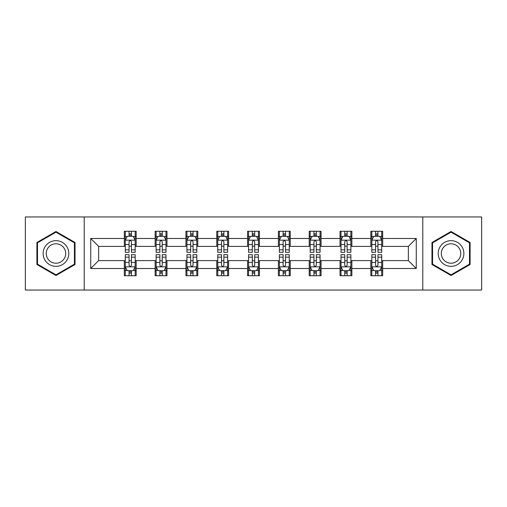 <?xml version="1.0" encoding="UTF-8"?>
<svg xmlns="http://www.w3.org/2000/svg" width="507" height="507" viewBox="0 0 507 507"><rect width="100%" height="100%" fill="white"/><g stroke="black" fill="none" stroke-linecap="round" stroke-linejoin="round"><path stroke-width="0.76" d="M422.787 290.042L481.65 290.042L481.65 216.958L422.787 216.958L422.787 290.042L84.213 290.042L84.213 216.958L25.35 216.958L25.35 290.042L84.213 290.042M422.787 216.958L84.213 216.958M382.684 238.486L382.684 231.281L370.832 231.281L370.832 238.486L351.871 238.486L351.871 231.281L340.02 231.281L340.02 238.486L321.058 238.486L321.058 231.281L309.207 231.281L309.207 238.486L290.238 238.486L290.238 231.281L278.387 231.281L278.387 238.486L259.426 238.486L259.426 231.281L247.574 231.281L247.574 238.486L228.613 238.486L228.613 231.281L216.762 231.281L216.762 238.486L197.793 238.486L197.793 231.281L185.942 231.281L185.942 238.486L166.98 238.486L166.98 231.281L155.129 231.281L155.129 238.486L136.168 238.486L136.168 231.281L124.316 231.281L124.316 238.486L90.734 238.486L90.734 268.514L98.637 260.611L124.316 260.611L124.316 275.719L136.168 275.719L136.168 260.611L155.129 260.611L155.129 275.719L166.98 275.719L166.98 260.611L185.942 260.611L185.942 275.719L197.793 275.719L197.793 260.611L216.762 260.611L216.762 275.719L228.613 275.719L228.613 260.611L247.574 260.611L247.574 275.719L259.426 275.719L259.426 260.611L278.387 260.611L278.387 275.719L290.238 275.719L290.238 260.611L309.207 260.611L309.207 275.719L321.058 275.719L321.058 260.611L340.02 260.611L340.02 275.719L351.871 275.719L351.871 260.611L370.832 260.611L370.832 275.719L382.684 275.719L382.684 260.611L408.363 260.611L408.363 246.389L382.684 246.389L382.684 238.486L416.266 238.486L416.266 268.514L382.684 268.514M370.832 268.514L351.871 268.514M340.02 268.514L321.058 268.514M309.207 268.514L290.238 268.514M278.387 268.514L259.426 268.514M247.574 268.514L228.613 268.514M216.762 268.514L197.793 268.514M185.942 268.514L166.98 268.514M155.129 268.514L136.168 268.514M124.316 268.514L90.734 268.514M370.832 238.486L370.832 246.389L351.871 246.389L351.871 238.486M340.02 238.486L340.02 246.389L321.058 246.389L321.058 238.486M309.207 238.486L309.207 246.389L290.238 246.389L290.238 238.486M278.387 238.486L278.387 246.389L259.426 246.389L259.426 238.486M247.574 238.486L247.574 246.389L228.613 246.389L228.613 238.486M216.762 238.486L216.762 246.389L197.793 246.389L197.793 238.486M185.942 238.486L185.942 246.389L166.98 246.389L166.98 238.486M155.129 238.486L155.129 246.389L136.168 246.389L136.168 238.486M124.316 238.486L124.316 246.389L98.637 246.389L90.734 238.486M98.637 246.389L98.637 260.611M416.266 268.514L408.363 260.611M408.363 246.389L416.266 238.486M124.316 236.218L125.299 236.218M129.057 236.218L131.427 236.218M135.179 236.218L136.168 236.218M124.316 246.193L125.299 246.193M129.057 246.193L131.427 246.193M135.179 246.193L136.168 246.193M124.316 260.807L125.299 260.807M129.057 260.807L131.427 260.807M135.179 260.807L136.168 260.807M124.316 270.782L125.299 270.782M129.057 270.782L131.427 270.782M135.179 270.782L136.168 270.782M155.129 260.807L156.118 260.807M159.87 260.807L162.24 260.807M165.992 260.807L166.98 260.807M155.129 270.782L156.118 270.782M159.87 270.782L162.24 270.782M165.992 270.782L166.98 270.782M155.129 236.218L156.118 236.218M159.87 236.218L162.24 236.218M165.992 236.218L166.98 236.218M155.129 246.193L156.118 246.193M159.87 246.193L162.24 246.193M165.992 246.193L166.98 246.193M185.942 260.807L186.931 260.807M190.683 260.807L193.053 260.807M196.811 260.807L197.793 260.807M185.942 270.782L186.931 270.782M190.683 270.782L193.053 270.782M196.811 270.782L197.793 270.782M185.942 236.218L186.931 236.218M190.683 236.218L193.053 236.218M196.811 236.218L197.793 236.218M185.942 246.193L186.931 246.193M190.683 246.193L193.053 246.193M196.811 246.193L197.793 246.193M216.762 260.807L217.744 260.807M221.502 260.807L223.872 260.807M227.624 260.807L228.613 260.807M216.762 270.782L217.744 270.782M221.502 270.782L223.872 270.782M227.624 270.782L228.613 270.782M216.762 236.218L217.744 236.218M221.502 236.218L223.872 236.218M227.624 236.218L228.613 236.218M216.762 246.193L217.744 246.193M221.502 246.193L223.872 246.193M227.624 246.193L228.613 246.193M247.574 260.807L248.563 260.807M252.315 260.807L254.685 260.807M258.437 260.807L259.426 260.807M247.574 270.782L248.563 270.782M252.315 270.782L254.685 270.782M258.437 270.782L259.426 270.782M247.574 236.218L248.563 236.218M252.315 236.218L254.685 236.218M258.437 236.218L259.426 236.218M247.574 246.193L248.563 246.193M252.315 246.193L254.685 246.193M258.437 246.193L259.426 246.193M278.387 260.807L279.376 260.807M283.128 260.807L285.498 260.807M289.256 260.807L290.238 260.807M278.387 270.782L279.376 270.782M283.128 270.782L285.498 270.782M289.256 270.782L290.238 270.782M278.387 236.218L279.376 236.218M283.128 236.218L285.498 236.218M289.256 236.218L290.238 236.218M278.387 246.193L279.376 246.193M283.128 246.193L285.498 246.193M289.256 246.193L290.238 246.193M309.207 260.807L310.189 260.807M313.947 260.807L316.317 260.807M320.069 260.807L321.058 260.807M309.207 270.782L310.189 270.782M313.947 270.782L316.317 270.782M320.069 270.782L321.058 270.782M309.207 236.218L310.189 236.218M313.947 236.218L316.317 236.218M320.069 236.218L321.058 236.218M309.207 246.193L310.189 246.193M313.947 246.193L316.317 246.193M320.069 246.193L321.058 246.193M340.02 260.807L341.008 260.807M344.76 260.807L347.13 260.807M350.882 260.807L351.871 260.807M340.02 270.782L341.008 270.782M344.76 270.782L347.13 270.782M350.882 270.782L351.871 270.782M340.02 236.218L341.008 236.218M344.76 236.218L347.13 236.218M350.882 236.218L351.871 236.218M340.02 246.193L341.008 246.193M344.76 246.193L347.13 246.193M350.882 246.193L351.871 246.193M370.832 260.807L371.821 260.807M375.573 260.807L377.943 260.807M381.701 260.807L382.684 260.807M370.832 270.782L371.821 270.782M375.573 270.782L377.943 270.782M381.701 270.782L382.684 270.782M370.832 236.218L371.821 236.218M375.573 236.218L377.943 236.218M381.701 236.218L382.684 236.218M370.832 246.193L371.821 246.193M375.573 246.193L377.943 246.193M381.701 246.193L382.684 246.193M55.966 275.51L75.03 264.508L75.03 242.492L55.966 231.49L36.903 242.492L36.903 264.508L55.966 275.51M470.097 242.492L451.034 231.49L431.97 242.492L431.97 264.508L451.034 275.51L470.097 264.508L470.097 242.492M131.427 233.847L129.057 233.847M135.179 249.837L131.427 249.837L131.427 252.315L135.179 252.315L135.179 240.267L133.202 236.313L127.276 236.313L125.299 240.267L125.299 252.315L129.057 252.315L129.057 249.837L125.299 249.837M125.299 240.267L125.299 231.281M135.179 240.267L135.179 231.281M129.057 236.313L129.057 231.281M131.427 231.281L131.427 236.313M131.427 249.837L131.427 241.744C130.635 240.223 129.843 240.223 129.057 241.744L129.057 249.837M129.057 273.153L131.427 273.153M125.299 257.163L129.057 257.163L129.057 254.685L125.299 254.685L125.299 266.733L127.276 270.687L133.202 270.687L135.179 266.733L135.179 254.685L131.427 254.685L131.427 257.163L135.179 257.163M135.179 266.733L135.179 275.719M125.299 266.733L125.299 275.719M131.427 270.687L131.427 275.719M129.057 275.719L129.057 270.687M129.057 257.163L129.057 265.256C129.843 266.777 130.635 266.777 131.427 265.256L131.427 257.163M67.089 259.92A12.84 12.84 0 0 0 62.386 242.378A12.84 12.84 0 0 0 44.85 247.08A12.84 12.84 0 0 0 49.547 264.622A12.84 12.84 0 0 0 67.089 259.92M64.389 258.361A9.722 9.722 0 0 0 60.827 245.084A9.722 9.722 0 0 0 47.55 248.639A9.722 9.722 0 0 0 51.106 261.916A9.722 9.722 0 0 0 64.389 258.361M37.499 264.166L37.499 242.834L55.966 232.174L74.434 242.834L74.434 264.166L55.966 274.826L37.499 264.166M451.034 240.66A12.84 12.84 0 0 0 438.194 253.5A12.84 12.84 0 0 0 451.034 266.34A12.84 12.84 0 0 0 463.873 253.5A12.84 12.84 0 0 0 451.034 240.66M451.034 243.778A9.722 9.722 0 0 0 441.312 253.5A9.722 9.722 0 0 0 451.034 263.222A9.722 9.722 0 0 0 460.755 253.5A9.722 9.722 0 0 0 451.034 243.778M469.501 264.166L451.034 274.826L432.566 264.166L432.566 242.834L451.034 232.174L469.501 242.834L469.501 264.166M162.24 233.847L159.87 233.847M165.992 249.837L162.24 249.837L162.24 252.315L165.992 252.315L165.992 240.267L164.021 236.313L158.089 236.313L156.118 240.267L156.118 252.315L159.87 252.315L159.87 249.837L156.118 249.837M156.118 240.267L156.118 231.281M165.992 240.267L165.992 231.281M159.87 236.313L159.87 231.281M162.24 231.281L162.24 236.313M162.24 249.837L162.24 241.744C161.448 240.223 160.662 240.223 159.87 241.744L159.87 249.837M193.053 233.847L190.683 233.847M196.811 249.837L193.053 249.837L193.053 252.315L196.811 252.315L196.811 240.267L194.834 236.313L188.908 236.313L186.931 240.267L186.931 252.315L190.683 252.315L190.683 249.837L186.931 249.837M186.931 240.267L186.931 231.281M196.811 240.267L196.811 231.281M190.683 236.313L190.683 231.281M193.053 231.281L193.053 236.313M193.053 249.837L193.053 241.744C192.267 240.223 191.475 240.223 190.683 241.744L190.683 249.837M159.87 273.153L162.24 273.153M156.118 257.163L159.87 257.163L159.87 254.685L156.118 254.685L156.118 266.733L158.089 270.687L164.021 270.687L165.992 266.733L165.992 254.685L162.24 254.685L162.24 257.163L165.992 257.163M165.992 266.733L165.992 275.719M156.118 266.733L156.118 275.719M162.24 270.687L162.24 275.719M159.87 275.719L159.87 270.687M159.87 257.163L159.87 265.256C160.656 266.777 161.448 266.777 162.24 265.256L162.24 257.163M190.683 273.153L193.053 273.153M186.931 257.163L190.683 257.163L190.683 254.685L186.931 254.685L186.931 266.733L188.908 270.687L194.834 270.687L196.811 266.733L196.811 254.685L193.053 254.685L193.053 257.163L196.811 257.163M196.811 266.733L196.811 275.719M186.931 266.733L186.931 275.719M193.053 270.687L193.053 275.719M190.683 275.719L190.683 270.687M190.683 257.163L190.683 265.256C191.475 266.777 192.261 266.777 193.053 265.256L193.053 257.163M223.872 233.847L221.502 233.847M227.624 249.837L223.872 249.837L223.872 252.315L227.624 252.315L227.624 240.267L225.647 236.313L219.721 236.313L217.744 240.267L217.744 252.315L221.502 252.315L221.502 249.837L217.744 249.837M217.744 240.267L217.744 231.281M227.624 240.267L227.624 231.281M221.502 236.313L221.502 231.281M223.872 231.281L223.872 236.313M223.872 249.837L223.872 241.744C223.08 240.223 222.288 240.223 221.502 241.744L221.502 249.837M254.685 233.847L252.315 233.847M258.437 249.837L254.685 249.837L254.685 252.315L258.437 252.315L258.437 240.267L256.466 236.313L250.534 236.313L248.563 240.267L248.563 252.315L252.315 252.315L252.315 249.837L248.563 249.837M248.563 240.267L248.563 231.281M258.437 240.267L258.437 231.281M252.315 236.313L252.315 231.281M254.685 231.281L254.685 236.313M254.685 249.837L254.685 241.744C253.899 240.223 253.107 240.223 252.315 241.744L252.315 249.837M285.498 233.847L283.128 233.847M289.256 249.837L285.498 249.837L285.498 252.315L289.256 252.315L289.256 240.267L287.279 236.313L281.353 236.313L279.376 240.267L279.376 252.315L283.128 252.315L283.128 249.837L279.376 249.837M279.376 240.267L279.376 231.281M289.256 240.267L289.256 231.281M283.128 236.313L283.128 231.281M285.498 231.281L285.498 236.313M285.498 249.837L285.498 241.744C284.712 240.223 283.92 240.223 283.128 241.744L283.128 249.837M221.502 273.153L223.872 273.153M217.744 257.163L221.502 257.163L221.502 254.685L217.744 254.685L217.744 266.733L219.721 270.687L225.647 270.687L227.624 266.733L227.624 254.685L223.872 254.685L223.872 257.163L227.624 257.163M227.624 266.733L227.624 275.719M217.744 266.733L217.744 275.719M223.872 270.687L223.872 275.719M221.502 275.719L221.502 270.687M221.502 257.163L221.502 265.256C222.288 266.777 223.08 266.777 223.872 265.256L223.872 257.163M252.315 273.153L254.685 273.153M248.563 257.163L252.315 257.163L252.315 254.685L248.563 254.685L248.563 266.733L250.534 270.687L256.466 270.687L258.437 266.733L258.437 254.685L254.685 254.685L254.685 257.163L258.437 257.163M258.437 266.733L258.437 275.719M248.563 266.733L248.563 275.719M254.685 270.687L254.685 275.719M252.315 275.719L252.315 270.687M252.315 257.163L252.315 265.256C253.101 266.777 253.893 266.777 254.685 265.256L254.685 257.163M283.128 273.153L285.498 273.153M279.376 257.163L283.128 257.163L283.128 254.685L279.376 254.685L279.376 266.733L281.353 270.687L287.279 270.687L289.256 266.733L289.256 254.685L285.498 254.685L285.498 257.163L289.256 257.163M289.256 266.733L289.256 275.719M279.376 266.733L279.376 275.719M285.498 270.687L285.498 275.719M283.128 275.719L283.128 270.687M283.128 257.163L283.128 265.256C283.92 266.777 284.712 266.777 285.498 265.256L285.498 257.163M313.947 273.153L316.317 273.153M310.189 257.163L313.947 257.163L313.947 254.685L310.189 254.685L310.189 266.733L312.166 270.687L318.092 270.687L320.069 266.733L320.069 254.685L316.317 254.685L316.317 257.163L320.069 257.163M320.069 266.733L320.069 275.719M310.189 266.733L310.189 275.719M316.317 270.687L316.317 275.719M313.947 275.719L313.947 270.687M313.947 257.163L313.947 265.256C314.733 266.777 315.525 266.777 316.317 265.256L316.317 257.163M344.76 273.153L347.13 273.153M341.008 257.163L344.76 257.163L344.76 254.685L341.008 254.685L341.008 266.733L342.979 270.687L348.911 270.687L350.882 266.733L350.882 254.685L347.13 254.685L347.13 257.163L350.882 257.163M350.882 266.733L350.882 275.719M341.008 266.733L341.008 275.719M347.13 270.687L347.13 275.719M344.76 275.719L344.76 270.687M344.76 257.163L344.76 265.256C345.552 266.777 346.338 266.777 347.13 265.256L347.13 257.163M316.317 233.847L313.947 233.847M320.069 249.837L316.317 249.837L316.317 252.315L320.069 252.315L320.069 240.267L318.092 236.313L312.166 236.313L310.189 240.267L310.189 252.315L313.947 252.315L313.947 249.837L310.189 249.837M310.189 240.267L310.189 231.281M320.069 240.267L320.069 231.281M313.947 236.313L313.947 231.281M316.317 231.281L316.317 236.313M316.317 249.837L316.317 241.744C315.525 240.223 314.739 240.223 313.947 241.744L313.947 249.837M347.13 233.847L344.76 233.847M350.882 249.837L347.13 249.837L347.13 252.315L350.882 252.315L350.882 240.267L348.911 236.313L342.979 236.313L341.008 240.267L341.008 252.315L344.76 252.315L344.76 249.837L341.008 249.837M341.008 240.267L341.008 231.281M350.882 240.267L350.882 231.281M344.76 236.313L344.76 231.281M347.13 231.281L347.13 236.313M347.13 249.837L347.13 241.744C346.344 240.223 345.552 240.223 344.76 241.744L344.76 249.837M377.943 233.847L375.573 233.847M381.701 249.837L377.943 249.837L377.943 252.315L381.701 252.315L381.701 240.267L379.724 236.313L373.798 236.313L371.821 240.267L371.821 252.315L375.573 252.315L375.573 249.837L371.821 249.837M371.821 240.267L371.821 231.281M381.701 240.267L381.701 231.281M375.573 236.313L375.573 231.281M377.943 231.281L377.943 236.313M377.943 249.837L377.943 241.744C377.157 240.223 376.365 240.223 375.573 241.744L375.573 249.837M375.573 273.153L377.943 273.153M371.821 257.163L375.573 257.163L375.573 254.685L371.821 254.685L371.821 266.733L373.798 270.687L379.724 270.687L381.701 266.733L381.701 254.685L377.943 254.685L377.943 257.163L381.701 257.163M381.701 266.733L381.701 275.719M371.821 266.733L371.821 275.719M377.943 270.687L377.943 275.719M375.573 275.719L375.573 270.687M375.573 257.163L375.573 265.256C376.365 266.777 377.157 266.777 377.943 265.256L377.943 257.163M135.128 240.166L125.349 240.166M125.299 236.554L127.156 236.554M133.322 236.554L135.179 236.554M129.057 244.545L125.299 244.545M135.179 244.545L131.427 244.545M131.427 235.102L129.057 235.102M125.349 266.834L135.128 266.834M135.179 270.446L133.322 270.446M127.156 270.446L125.299 270.446M131.427 262.455L135.179 262.455M125.299 262.455L129.057 262.455M129.057 271.898L131.427 271.898M165.941 240.166L156.169 240.166M156.118 236.554L157.975 236.554M164.135 236.554L165.992 236.554M159.87 244.545L156.118 244.545M165.992 244.545L162.24 244.545M162.24 235.102L159.87 235.102M196.76 240.166L186.982 240.166M186.931 236.554L188.788 236.554M194.954 236.554L196.811 236.554M190.683 244.545L186.931 244.545M196.811 244.545L193.053 244.545M193.053 235.102L190.683 235.102M156.169 266.834L165.941 266.834M165.992 270.446L164.135 270.446M157.975 270.446L156.118 270.446M162.24 262.455L165.992 262.455M156.118 262.455L159.87 262.455M159.87 271.898L162.24 271.898M186.982 266.834L196.76 266.834M196.811 270.446L194.954 270.446M188.788 270.446L186.931 270.446M193.053 262.455L196.811 262.455M186.931 262.455L190.683 262.455M190.683 271.898L193.053 271.898M227.573 240.166L217.795 240.166M217.744 236.554L219.601 236.554M225.767 236.554L227.624 236.554M221.502 244.545L217.744 244.545M227.624 244.545L223.872 244.545M223.872 235.102L221.502 235.102M258.386 240.166L248.614 240.166M248.563 236.554L250.42 236.554M256.58 236.554L258.437 236.554M252.315 244.545L248.563 244.545M258.437 244.545L254.685 244.545M254.685 235.102L252.315 235.102M289.205 240.166L279.427 240.166M279.376 236.554L281.233 236.554M287.399 236.554L289.256 236.554M283.128 244.545L279.376 244.545M289.256 244.545L285.498 244.545M285.498 235.102L283.128 235.102M217.795 266.834L227.573 266.834M227.624 270.446L225.767 270.446M219.601 270.446L217.744 270.446M223.872 262.455L227.624 262.455M217.744 262.455L221.502 262.455M221.502 271.898L223.872 271.898M248.614 266.834L258.386 266.834M258.437 270.446L256.58 270.446M250.42 270.446L248.563 270.446M254.685 262.455L258.437 262.455M248.563 262.455L252.315 262.455M252.315 271.898L254.685 271.898M279.427 266.834L289.205 266.834M289.256 270.446L287.399 270.446M281.233 270.446L279.376 270.446M285.498 262.455L289.256 262.455M279.376 262.455L283.128 262.455M283.128 271.898L285.498 271.898M310.24 266.834L320.018 266.834M320.069 270.446L318.212 270.446M312.046 270.446L310.189 270.446M316.317 262.455L320.069 262.455M310.189 262.455L313.947 262.455M313.947 271.898L316.317 271.898M341.059 266.834L350.831 266.834M350.882 270.446L349.025 270.446M342.865 270.446L341.008 270.446M347.13 262.455L350.882 262.455M341.008 262.455L344.76 262.455M344.76 271.898L347.13 271.898M320.018 240.166L310.24 240.166M310.189 236.554L312.046 236.554M318.212 236.554L320.069 236.554M313.947 244.545L310.189 244.545M320.069 244.545L316.317 244.545M316.317 235.102L313.947 235.102M350.831 240.166L341.059 240.166M341.008 236.554L342.865 236.554M349.025 236.554L350.882 236.554M344.76 244.545L341.008 244.545M350.882 244.545L347.13 244.545M347.13 235.102L344.76 235.102M381.651 240.166L371.872 240.166M371.821 236.554L373.678 236.554M379.844 236.554L381.701 236.554M375.573 244.545L371.821 244.545M381.701 244.545L377.943 244.545M377.943 235.102L375.573 235.102M371.872 266.834L381.651 266.834M381.701 270.446L379.844 270.446M373.678 270.446L371.821 270.446M377.943 262.455L381.701 262.455M371.821 262.455L375.573 262.455M375.573 271.898L377.943 271.898"/></g></svg>
